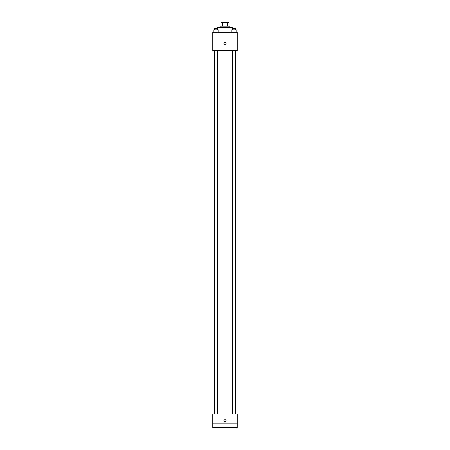<?xml version="1.0" encoding="UTF-8"?>
<svg xmlns="http://www.w3.org/2000/svg" width="450" height="450" viewBox="0 0 450 450"><rect width="100%" height="100%" fill="white"/><g stroke="black" fill="none" stroke-linecap="round" stroke-linejoin="round"><path stroke-width="0.67" d="M222.424 26.173L222.424 22.5L221.023 22.5L221.023 26.173L221.023 22.5M222.424 22.5L228.977 22.5L228.977 26.173M227.576 26.173L227.576 22.5M220.106 27.394L220.106 26.173L229.894 26.173L229.894 27.394M232.341 29.841L232.341 27.394L217.659 27.394L217.659 29.841M212.766 32.288L237.234 32.288L237.234 50.642L212.766 50.642L212.766 32.288M225 44.37A1.069 1.069 0 0 1 224.072 42.767A1.069 1.069 0 0 1 225.928 42.767A1.069 1.069 0 0 1 225 44.37M212.766 414.039L237.234 414.039L237.234 427.5L212.766 427.5L212.766 414.039M225 421.841A1.069 1.069 0 0 1 224.072 420.233A1.069 1.069 0 0 1 225.928 420.233A1.069 1.069 0 0 1 225 421.841M212.766 423.827L237.234 423.827M231.862 32.288L231.862 29.841L236.149 29.841L236.149 32.288L236.149 29.841M234.006 32.288L234.006 29.841M235.378 29.841L235.378 28.62L232.627 28.62L232.627 29.841M213.851 32.288L213.851 29.841L218.138 29.841L218.138 32.288L218.138 29.841M215.994 32.288L215.994 29.841M217.373 29.841L217.373 28.62L214.622 28.62L214.622 29.841M236.014 414.039L236.014 50.642M213.986 414.039L213.986 50.642M232.627 50.642L232.627 414.039M235.378 50.642L235.378 414.039M217.373 414.039L217.373 50.642M214.622 414.039L214.622 50.642"/></g></svg>
